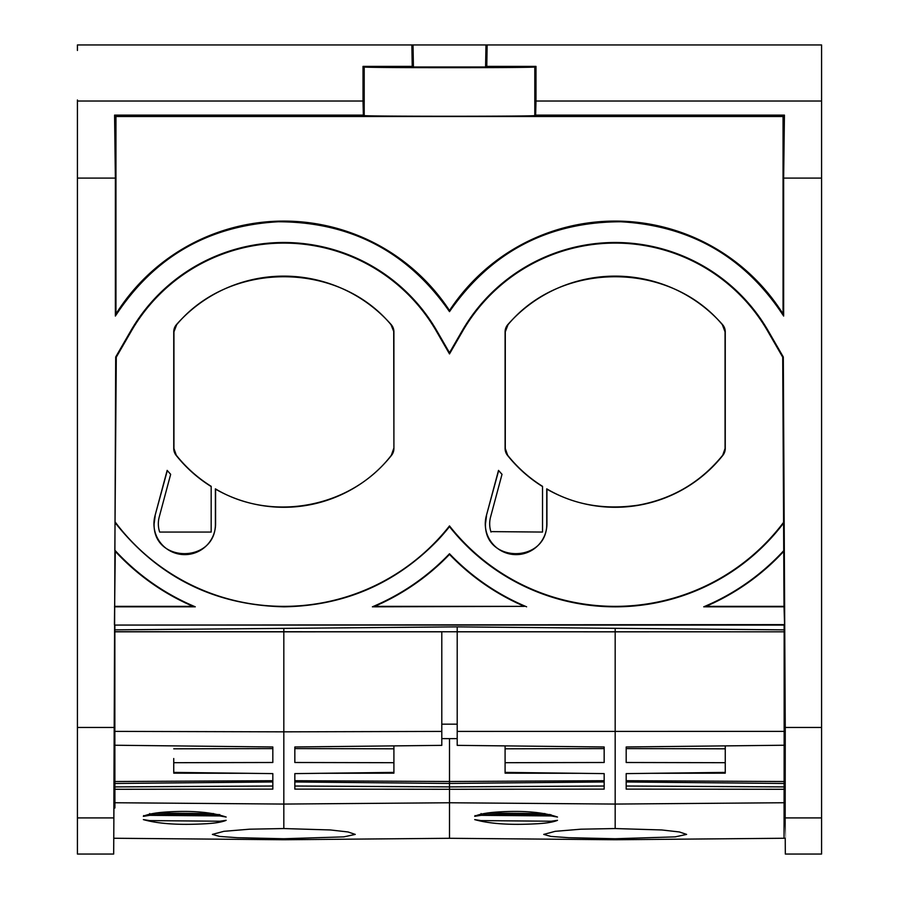 <?xml version="1.0" encoding="UTF-8"?>
<svg xmlns="http://www.w3.org/2000/svg" width="899" height="899" viewBox="0 0 899 899"><rect width="100%" height="100%" fill="white"/><g stroke="black" fill="none" stroke-linecap="round" stroke-linejoin="round"><path stroke-width="1.35" d="M113.858 818.888C113.622 865.748 113.622 865.748 113.87 818.888L114.858 629.862L114.858 731.381L283.826 731.842L283.826 804.066L449.5 802.762L615.174 804.066L615.174 828.552L580.911 829.193L555.177 831.328L543.726 834.407L550.975 836.441L568.595 837.699L615.174 838.745L615.174 839.745L449.5 838.295L283.826 839.745L283.826 838.745L343.823 836.868L355.262 834.407L348.048 831.968L330.45 829.968L283.826 828.552L283.826 804.066L114.915 802.74L114.858 745.237L272.824 746.979L272.824 762.498L272.824 746.979M785.074 807.976L784.153 630.604M615.174 628.379L615.174 631.828L784.153 631.817L784.119 625.075L114.881 625.075L114.858 629.862L457.209 626.873L784.153 629.862M784.052 838.261L784.097 802.74L615.174 804.066L615.174 631.828L457.209 631.817L457.209 627.008L457.209 731.415L784.153 731.381L784.153 631.817L114.858 631.705M785.13 818.888C785.378 865.748 785.378 865.748 785.142 818.888L785.175 817.91L821.574 817.91L821.574 854.05L785.321 854.05L785.232 838.25L615.174 839.745M784.962 784.007L784.906 764.42M785.052 802.728L784.097 802.74L784.153 731.381M114.847 724.156L114.769 645.853L114.364 724.156M113.948 802.728L114.915 802.74L114.915 807.987L114.858 731.381M77.426 774.792L77.426 763.779L77.426 774.792C77.426 788.996 77.426 788.996 77.426 774.792C77.426 788.996 77.426 788.996 77.426 774.792C77.426 760.588 77.426 760.588 77.426 774.792C77.426 760.588 77.426 760.588 77.426 774.792M115.364 316.055L115.96 313.965A198.151 198.151 -90 0 1 449.5 310.537L449.5 311.627C408.022 251.889 350.913 221.929 278.196 221.761C208.029 225.761 153.751 257.193 115.364 316.055L115.364 178.103L77.426 178.103L77.426 854.05L77.426 817.91L113.825 817.91L113.87 818.888M77.426 178.103L77.426 99.991M77.426 50.456L77.426 44.95L411.854 44.95L412.236 66.38L363.016 66.38L363.016 101.025L77.426 101.025M821.574 101.025L821.574 44.95L487.146 44.95L486.775 66.38L535.995 66.38L535.995 101.025L821.574 101.025L821.574 178.103L783.647 178.103L783.647 316.055C745.249 257.193 690.971 225.761 620.804 221.761C548.087 221.941 490.978 251.889 449.5 311.627M785.175 817.91L785.254 727.46L821.574 727.46L821.574 178.103M821.574 727.46L821.574 817.91M785.254 727.46L783.31 357.004L782.714 357.161L783.737 551.334A229.515 229.515 -90 0 1 705.951 606.364L784.018 606.364L783.737 551.334M114.881 625.075L784.569 624.625L784.018 606.364M784.973 784.007L784.231 645.853L784.164 724.156M457.209 626.873L283.826 628.379L283.826 631.828L114.858 631.817M283.826 628.379L114.858 629.862M114.431 624.625L115.263 551.334A229.515 229.515 90 0 0 193.049 606.364L195.274 606.814C164.36 593.767 137.536 574.888 114.825 550.188L115.263 551.334M114.825 550.188L116.286 357.161L115.69 357.004L113.825 817.91M785.063 789.277L784.108 789.277L784.142 745.237L626.187 746.979L626.187 762.498L725.257 762.7L725.257 745.889M785.029 786.928L626.187 786.029M785.063 783.479L626.187 781.961M784.939 781.523L626.187 780.714M784.153 738.675L784.715 738.686M114.858 738.675L114.285 738.686M114.094 774.792L114.049 783.479M114.061 781.523L272.824 780.714L272.824 773.612L173.743 772.398L173.743 762.7L272.824 762.498M113.948 783.479L272.824 781.961L272.824 780.714M113.971 786.928L272.824 786.029L272.824 781.961M113.937 789.277L272.824 789.12L272.824 773.612M77.426 727.46L113.746 727.46M782.714 357.161L767.712 331.158A176.125 176.125 90 0 0 462.637 331.158L449.5 353.925L436.363 331.158L436.88 330.866A176.721 176.721 90 0 0 130.782 330.866L115.69 357.004M436.88 330.866L449.5 352.734L462.131 330.866A176.721 176.721 90 0 1 768.229 330.866L783.31 357.004M115.364 178.103L114.578 115.117L363.365 115.117L363.016 101.025M486.775 66.38L485.584 66.975L485.977 44.95L411.854 44.95M485.977 44.95L487.146 44.95M114.038 784.007L114.061 782.782M363.016 66.38L364.207 66.975L364.207 115.544C361.128 116.488 537.883 116.488 534.804 115.544L535.635 115.117L535.995 101.025M535.635 115.117L784.434 115.117L783.051 116.499L783.051 313.965L783.647 316.055M783.647 178.103L784.434 115.117M115.42 522.353A210.804 210.804 90 0 0 449.5 525.915A210.804 210.804 90 0 0 783.58 522.353M436.363 331.158A176.125 176.125 90 0 0 131.299 331.158L116.286 357.161M490.461 517.419L502.013 474.312L498.653 470.559L486.325 515.824A30.824 30.824 90 0 0 516.105 554.627A30.824 30.824 90 0 0 546.929 523.802L546.929 489.168A137.603 137.603 90 0 0 722.863 455.355A11.013 11.013 90 0 0 725.257 448.5L725.257 331.855A11.013 11.013 90 0 0 722.504 324.573A143.11 143.11 90 0 0 507.845 324.573A11.013 11.013 90 0 0 505.092 331.855L505.092 448.5A11.013 11.013 90 0 0 507.486 455.355A137.603 137.603 90 0 0 542.524 486.55L542.524 532.062L490.865 531.612M486.325 515.824L498.507 470.391A154.111 154.111 90 0 0 502.013 474.312L490.584 516.97A26.419 26.419 90 0 0 491 532.062M159.123 517.419L159.235 516.97A26.419 26.419 90 0 0 159.662 532.062L159.516 531.612M211.175 486.55L211.175 486.325C197.78 477.942 186.149 467.581 176.294 455.231L173.945 448.5L173.945 331.855L176.653 324.708C229.942 260.631 338.148 260.89 391.009 324.708L393.908 331.855A11.013 11.013 90 0 0 391.155 324.573A143.11 143.11 90 0 0 176.496 324.573A11.013 11.013 90 0 0 173.743 331.855L173.743 448.5A11.013 11.013 90 0 0 176.137 455.355A137.603 137.603 90 0 0 211.175 486.55L211.175 532.062L159.662 532.062M393.908 331.855L393.908 448.5A11.013 11.013 90 0 1 391.514 455.355A137.603 137.603 90 0 1 215.58 489.168L215.58 523.802A30.824 30.824 90 0 1 184.756 554.627A30.824 30.824 90 0 1 154.988 515.824L167.158 470.391A154.111 154.111 90 0 0 170.664 474.312L167.315 470.559L154.988 515.824M159.235 516.97L170.664 474.312L159.235 516.97M114.971 522.51C158.1 577.147 214.468 605.252 284.062 606.814C344.396 605.769 395.594 583.608 437.667 540.344A211.254 211.254 90 0 0 449.5 526.645A211.254 211.254 90 0 0 784.04 522.51M114.521 606.814L195.274 606.814M784.186 550.188C761.464 574.888 734.652 593.767 703.737 606.814L784.479 606.814M526.612 606.814C497.259 594.43 471.559 576.742 449.5 553.75C427.452 576.742 401.741 594.43 372.388 606.814L524.398 606.364A229.515 229.515 -90 0 1 449.5 554.402A229.515 229.515 -90 0 1 374.602 606.364L524.398 606.364M703.737 606.814L705.951 606.364M114.982 606.364L193.049 606.364M449.5 310.537A198.151 198.151 -90 0 1 783.051 313.965M114.578 115.117L115.96 116.499L115.96 313.965M449.5 353.925L449.5 352.734M115.96 116.499L783.051 116.499M364.207 115.544L363.365 115.117M485.584 66.975L413.416 66.975L412.236 66.38M535.995 66.38L534.804 66.975C537.872 67.919 361.128 67.919 364.207 66.975M449.5 525.915L449.5 526.645M486.505 515.88L485.471 523.802C484.134 563.538 547.289 563.639 546.738 523.802L546.738 488.842C573.629 504.744 604.184 510.171 638.414 505.126C672.632 498.833 700.737 482.201 722.717 455.231L725.066 448.5L725.055 331.855L722.358 324.708C669.07 260.631 560.852 260.89 508.002 324.708L505.294 331.855L505.283 448.5L507.632 455.231C517.498 467.581 529.118 477.942 542.524 486.325L542.524 486.55M393.706 331.855L393.908 448.5M155.167 515.88L154.122 523.802C152.796 563.538 215.94 563.639 215.389 523.802L215.389 488.842C271.869 522.858 351.318 507.699 391.368 455.231L393.717 448.5M449.5 553.75L449.5 554.402M372.388 606.814L374.602 606.364M505.092 758.509L505.092 773.151L505.092 745.889L505.092 762.7L604.162 762.498L604.162 746.979L457.209 745.361L457.209 731.415M449.5 838.295L449.5 789.277L604.162 789.12L604.162 773.612L505.092 772.398L505.092 762.7M173.743 758.509L173.743 762.7M784.074 807.987L784.108 789.277L626.187 789.12L626.187 773.612L725.257 772.398L725.257 762.7M481.089 815.326L551.121 815.944L557.504 817.045C542.625 811.954 521.971 810.314 495.551 812.145C485.775 812.932 478.83 814.325 474.694 816.314L481.089 815.326L481.089 814.55L550.064 814.55M557.492 820.337C553.334 822.102 546.378 823.259 536.624 823.776C510.284 825.237 489.64 823.844 474.706 819.607L481.089 820.607L551.132 821.225L557.492 820.337M283.826 631.828L441.791 631.817L441.791 731.415L283.826 731.842L283.826 631.828M725.257 772.398L725.257 773.151L651.258 773.309M615.174 828.552L661.788 829.968L679.397 831.968L686.611 834.407L675.171 836.868L615.174 838.745M551.121 815.944L551.121 814.797M476.425 815.517L480.336 814.348M481.077 813.561L481.089 814.55M542.119 821.147L490.045 820.686M441.791 731.415L441.791 745.361L294.838 746.979L294.838 762.498L393.908 762.7L393.908 745.889M319.909 773.309L393.908 773.151L393.908 772.398L294.838 773.612L294.838 789.12L449.5 789.277L449.5 786.906L604.162 786.029L604.162 773.612M393.908 772.398L393.908 762.7M283.826 828.552L249.562 829.193L223.84 831.328L212.389 834.407L219.626 836.441L237.257 837.699L283.826 838.745M143.368 819.607C158.303 823.844 178.935 825.237 205.275 823.776C215.03 823.259 221.986 822.102 226.143 820.337L219.783 821.225L149.74 820.607L143.368 819.607M143.694 816.314L149.74 815.326L219.783 815.944L226.166 817.045C211.276 811.954 190.622 810.314 164.202 812.145C154.437 812.932 147.481 814.325 143.346 816.314L143.694 815.573M272.824 789.12L272.824 786.029M173.743 773.151L247.742 773.309M441.791 724.156L457.209 724.156M725.257 748.811L626.187 748.597M604.162 762.498L604.162 746.979M604.162 748.597L505.092 748.811M604.162 789.12L604.162 786.029M544.996 813.584L487.134 813.089M294.838 780.714L449.5 781.501L449.5 786.906L294.838 786.029M393.908 748.811L294.838 748.597M158.696 820.686L210.771 821.147M145.076 815.517L148.987 814.348M149.728 813.561L149.74 815.326M219.772 814.55L219.783 815.944M272.824 748.597L173.743 748.811M604.162 780.714L449.5 781.501L449.5 738.652L441.791 738.596M449.5 738.652L457.209 738.596M505.092 773.151L579.091 773.309M294.838 781.961L449.5 783.445L604.162 781.961M155.797 813.089L213.647 813.584M785.142 818.888L785.052 802.785M413.416 66.975L413.034 44.95M534.804 66.975L534.804 115.544M475.043 815.573L475.032 816.314M149.751 814.55L218.715 814.55M77.426 854.05L113.679 854.05M113.768 838.25L283.826 839.745"/></g></svg>
